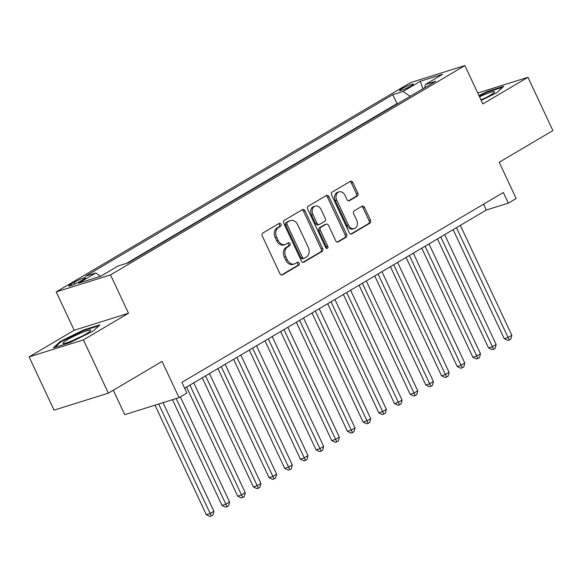 <?xml version="1.0" encoding="UTF-8"?>
<svg xmlns="http://www.w3.org/2000/svg" width="582" height="582" viewBox="0 0 582 582"><rect width="100%" height="100%" fill="white"/><g stroke="black" fill="none" stroke-linecap="round" stroke-linejoin="round"><path stroke-width="0.87" d="M280.961 224.201A1.63 1.237 72.6 0 0 279.396 223.284A1.63 1.237 72.6 0 0 279.2 223.372L262.846 233.033A2.328 1.768 72.6 0 0 262.286 236.03L279.927 273.678A2.328 1.768 72.6 0 0 282.161 274.988A2.328 1.768 72.6 0 0 282.445 274.864L298.799 265.203A1.63 1.237 72.6 0 0 299.184 263.1A1.63 1.237 72.6 0 0 297.62 262.184A1.63 1.237 72.6 0 0 297.424 262.278L295.307 263.522A7.442 5.66 72.6 0 1 294.397 263.93A7.442 5.66 72.6 0 1 287.246 259.739L285.777 256.604A7.442 5.66 72.6 0 1 287.566 247.001L289.683 245.75A1.63 1.237 72.6 0 0 290.076 243.654A1.63 1.237 72.6 0 0 288.512 242.738A1.63 1.237 72.6 0 0 288.316 242.825L286.199 244.076A7.442 5.66 72.6 0 1 285.282 244.476A7.442 5.66 72.6 0 1 278.138 240.286L276.668 237.15A7.442 5.66 72.6 0 1 278.458 227.547L280.575 226.296A1.63 1.237 72.6 0 0 280.961 224.201M285.282 244.476L283.812 244.942A7.442 5.66 72.6 0 1 276.668 240.752L275.199 237.609A7.442 5.66 72.6 0 1 276.988 228.006L279.105 226.762A1.63 1.237 72.6 0 0 279.498 224.659A1.63 1.237 72.6 0 0 278.552 223.75M281.477 275.024L297.329 265.661A1.63 1.237 72.6 0 0 297.722 263.566A1.63 1.237 72.6 0 0 296.776 262.657M294.397 263.93L292.928 264.388A7.442 5.66 72.6 0 1 285.777 260.198L284.307 257.062A7.442 5.66 72.6 0 1 286.097 247.459L288.214 246.208A1.63 1.237 72.6 0 0 288.607 244.113A1.63 1.237 72.6 0 0 287.668 243.203M401.711 88.835A7.581 0.866 -25.1 0 0 399.543 90.581A7.581 0.866 -25.1 0 0 403.843 89.432A7.581 0.866 -25.1 0 0 411.103 85.896A7.581 0.866 -25.1 0 0 413.271 84.15A7.581 0.866 -25.1 0 0 408.971 85.299A7.581 0.866 -25.1 0 0 401.711 88.835M357.253 196.09A2.328 1.768 72.6 0 0 357.814 193.093L352.867 182.53A2.328 1.768 72.6 0 0 350.633 181.22A2.328 1.768 72.6 0 0 350.342 181.344L332.184 192.075A2.328 1.768 72.6 0 0 331.624 195.072L349.258 232.727A2.328 1.768 72.6 0 0 351.492 234.037A2.328 1.768 72.6 0 0 351.783 233.906L369.941 223.175A2.328 1.768 72.6 0 0 370.501 220.178L364.521 207.418A2.328 1.768 72.6 0 0 362.288 206.108A2.328 1.768 72.6 0 0 362.004 206.239L354.234 210.83A2.328 1.768 72.6 0 0 353.674 213.827L356.635 220.156A6.22 4.729 72.6 0 1 354.38 228.522A6.22 4.729 72.6 0 1 348.4 225.016L336.789 200.23A6.22 4.729 72.6 0 1 339.051 191.864A6.22 4.729 72.6 0 1 345.024 195.37L346.959 199.502A2.328 1.768 72.6 0 0 349.193 200.812A2.328 1.768 72.6 0 0 349.484 200.681L357.253 196.09L355.784 196.549A2.328 1.768 72.6 0 0 356.344 193.551L351.397 182.988A2.328 1.768 72.6 0 0 349.847 181.642M83.415 339.881L128.498 313.254L74.183 330.256L29.1 356.89L83.415 339.881L108.368 393.156L162.072 361.429L179.045 397.652L186.88 393.025L181.89 382.367L503.335 192.497L508.326 203.147L516.169 198.52L499.196 162.291L552.9 130.572L527.947 77.297L477.757 93.011M128.498 313.254L110.529 274.893L464.894 65.57L482.864 103.923L527.947 77.297M304.997 210.8A2.328 1.768 72.6 0 0 302.764 209.491A2.328 1.768 72.6 0 0 302.48 209.622L284.314 220.345A2.328 1.768 72.6 0 0 283.761 223.35L301.396 260.998A2.328 1.768 72.6 0 0 303.629 262.307A2.328 1.768 72.6 0 0 303.913 262.184L322.072 251.453A2.328 1.768 72.6 0 0 322.632 248.449L304.997 210.8L303.528 211.259A2.328 1.768 72.6 0 0 301.978 209.913M308.249 206.21L326.415 195.479A2.328 1.768 72.6 0 1 326.698 195.356A2.328 1.768 72.6 0 1 328.932 196.665L346.566 234.313A2.328 1.768 72.6 0 1 346.006 237.318L338.237 241.908A2.328 1.768 72.6 0 1 337.953 242.032A2.328 1.768 72.6 0 1 335.719 240.722L328.561 225.452A2.328 1.768 72.6 0 0 326.327 224.143A2.328 1.768 72.6 0 0 326.044 224.274L320.886 227.322A2.328 1.768 72.6 0 0 320.333 230.319L327.775 246.215A1.63 1.237 72.6 0 1 327.186 248.405A1.63 1.237 72.6 0 1 325.622 247.488L307.689 209.214A2.328 1.768 72.6 0 1 308.249 206.21M108.368 393.156L54.053 410.157L29.1 356.89M79.952 281.462L83.401 279.425A7.34 0.837 -25.1 0 0 85.496 277.738A7.34 0.837 -25.1 0 0 81.335 278.851A7.34 0.837 -25.1 0 0 74.3 282.277L70.851 284.314A7.34 0.837 -25.1 0 0 68.749 286.002A7.34 0.837 -25.1 0 0 72.917 284.889A7.34 0.837 -25.1 0 0 79.952 281.462M110.529 274.893L56.214 291.902L410.586 82.579L464.894 65.57M398.677 103.094L396.982 103.625L392.785 94.677L85.459 276.217L95.732 272.994L100.562 276.275M392.785 94.677L403.064 91.461L420.313 81.269L442.626 74.285L425.377 84.47L435.649 81.254L128.324 262.795L118.044 266.01L100.795 276.203L78.483 283.187L95.732 272.994M396.982 103.625L126.621 263.326M113.294 390.246L124.73 414.66L179.045 397.652M74.183 330.256L56.214 291.902M184.64 388.238L486.305 210.044L508.326 203.147M483.555 204.173L486.305 210.044M425.377 84.47L424.795 87.664M410.194 96.292L403.064 91.461M420.313 81.269L422.91 88.784M92.996 331.223L99.951 324.843L83.597 329.965L60.281 341.467L53.333 347.84L69.687 342.718L92.996 331.223M481.212 100.388L496.759 92.72L503.714 86.34L487.36 91.461L478.964 95.601M60.586 342.107L60.281 341.467M83.844 330.503L83.597 329.965M487.607 92.007L487.36 91.461M302.946 262.344L320.609 251.911A2.328 1.768 72.6 0 0 321.169 248.914L303.528 211.259M287.384 222.273A1.63 1.237 72.6 0 0 286.991 224.376L302.473 257.426A1.63 1.237 72.6 0 0 304.037 258.343A1.63 1.237 72.6 0 0 304.233 258.255L306.467 256.931A7.442 5.66 72.6 0 0 308.256 247.328L297.671 224.739A7.442 5.66 72.6 0 0 290.527 220.549A7.442 5.66 72.6 0 0 289.61 220.956L285.915 222.739A1.63 1.237 72.6 0 0 285.522 224.834L286.991 224.376M302.764 258.714A1.63 1.237 72.6 0 1 302.567 258.801A1.63 1.237 72.6 0 1 301.003 257.884L285.522 224.834M290.527 220.549L289.058 221.015A7.442 5.66 72.6 0 0 288.148 221.415L289.61 220.956M285.915 222.739L288.148 221.415M337.269 242.068L344.537 237.776A2.328 1.768 72.6 0 0 345.097 234.772L327.462 197.123A2.328 1.768 72.6 0 0 325.913 195.778M326.327 224.143L324.865 224.608A2.328 1.768 72.6 0 0 324.574 224.732L319.423 227.78A2.328 1.768 72.6 0 0 318.863 230.778L326.306 246.673L327.775 246.215M326.349 248.296A1.63 1.237 72.6 0 0 326.306 246.673M321.14 209.615A6.22 4.729 72.6 0 0 315.168 206.108A6.22 4.729 72.6 0 0 312.905 214.474L317.001 223.204A2.328 1.768 72.6 0 0 319.234 224.514A2.328 1.768 72.6 0 0 319.518 224.39L324.676 221.342A2.328 1.768 72.6 0 0 325.236 218.345L321.14 209.615M315.168 206.108L313.698 206.566A6.22 4.729 72.6 0 0 311.443 214.933L312.905 214.474M319.234 224.514L317.765 224.979A2.328 1.768 72.6 0 1 315.531 223.67L311.443 214.933M348.516 200.848L355.784 196.549M339.051 191.864L337.582 192.329A6.22 4.729 72.6 0 0 335.327 200.695L336.789 200.23M354.38 228.522L352.91 228.981A6.22 4.729 72.6 0 1 346.937 225.481L335.327 200.695M350.815 234.073L368.471 223.641A2.328 1.768 72.6 0 0 369.032 220.636L363.059 207.876A2.328 1.768 72.6 0 0 361.502 206.53M155.008 405.181L206.312 514.699L209.986 513.55L213.907 511.236L163.047 402.664M158.682 404.032L211.361 515.972L209.891 516.43L206.312 514.699M213.907 511.236L212.925 515.048L211.361 515.972M67.301 339.757A15.394 1.753 -25.1 0 0 63.322 343.482A15.394 1.753 -25.1 0 0 86.383 333.784A15.394 1.753 -25.1 0 0 90.654 330.685A15.394 1.753 -25.1 0 0 83.321 332.067A15.394 1.753 -25.1 0 0 67.301 339.757M54.846 347.367L60.994 341.729L83.575 330.591L98.925 325.782M81.393 336.498A10.541 1.2 -25.1 0 0 73.725 340.092M481.03 100.002A15.394 1.753 -25.1 0 0 494.416 92.182A15.394 1.753 -25.1 0 0 494.198 91.556A15.394 1.753 -25.1 0 0 479.539 96.83M479.204 96.103L487.338 92.087L502.688 87.285M485.155 97.994A10.541 1.2 -25.1 0 0 480.958 99.849M172.468 399.71L221.997 505.438L225.663 504.288L229.584 501.975L180.355 396.88M176.142 398.561L227.038 506.711L225.569 507.169L221.997 505.438M229.584 501.975L228.602 505.78L227.038 506.711M186.575 387.095L237.674 496.177L241.348 495.027L245.262 492.714L193.791 382.832M189.87 385.146L242.716 497.45L241.246 497.908L237.674 496.177M245.262 492.714L244.287 496.519L242.716 497.45M202.26 377.827L253.352 486.916L257.026 485.766L260.947 483.446L209.476 373.571M205.555 375.885L258.401 488.182L256.931 488.647L253.352 486.916M260.947 483.446L259.965 487.258L258.401 488.182M217.937 368.566L269.037 477.655L272.703 476.505L276.625 474.185L225.154 364.303M221.233 366.624L274.078 478.921L272.609 479.379L269.037 477.655M276.625 474.185L275.642 477.997L274.078 478.921M233.615 359.305L284.714 468.386L288.388 467.237L292.302 464.923L240.832 355.042M236.91 357.363L289.756 469.659L288.286 470.118L284.714 468.386M292.302 464.923L291.327 468.736L289.756 469.659M249.3 350.044L300.392 459.125L304.066 457.976L307.987 455.662L256.517 345.781M252.595 348.094L305.441 460.398L303.971 460.857L300.392 459.125M307.987 455.662L307.005 459.474L305.441 460.398M264.977 340.783L316.077 449.864L319.744 448.715L323.665 446.401L272.194 336.52M268.273 338.833L321.118 451.137L319.649 451.596L316.077 449.864M323.665 446.401L322.683 450.213L321.118 451.137M280.655 331.522L331.755 440.603L335.428 439.454L339.342 437.14L287.872 327.259M283.951 329.572L336.796 441.876L335.327 442.335L331.755 440.603M339.342 437.14L338.368 440.945L336.796 441.876M296.34 322.261L347.432 431.342L351.106 430.193L355.027 427.879L303.557 317.998M299.635 320.311L352.481 432.615L351.011 433.073L347.432 431.342M355.027 427.879L354.045 431.684L352.481 432.615M312.017 312.992L363.117 422.081L366.784 420.932L370.705 418.611L319.234 308.729M315.313 311.05L368.159 423.347L366.689 423.812L363.117 422.081M370.705 418.611L369.723 422.423L368.159 423.347M327.695 303.731L378.795 412.813L382.469 411.67L386.383 409.35L334.912 299.468M330.991 301.789L383.836 414.086L382.374 414.544L378.795 412.813M386.383 409.35L385.408 413.162L383.836 414.086M343.38 294.47L394.472 403.552L398.146 402.402L402.067 400.089L350.597 290.207M346.676 292.52L399.521 404.825L398.052 405.283L394.472 403.552M402.067 400.089L401.085 403.901L399.521 404.825M359.058 285.209L410.157 394.29L413.824 393.141L417.745 390.828L366.274 280.946M362.353 283.259L415.199 395.564L413.729 396.022L410.157 394.29M417.745 390.828L416.763 394.64L415.199 395.564M374.735 275.948L425.835 385.029L429.509 383.88L433.423 381.566L381.952 271.685M378.031 273.998L430.876 386.303L429.414 386.761L425.835 385.029M433.423 381.566L432.448 385.371L430.876 386.303M390.42 266.687L441.52 375.768L445.186 374.619L449.108 372.305L397.637 262.424M393.716 264.737L446.561 377.041L445.092 377.5L441.52 375.768M449.108 372.305L448.125 376.11L446.561 377.041M406.098 257.419L457.197 366.507L460.864 365.358L464.785 363.037L413.315 253.163M409.393 255.476L462.239 367.773L460.769 368.239L457.197 366.507M464.785 363.037L463.81 366.849L462.239 367.773M421.775 248.158L472.875 357.246L476.549 356.097L480.463 353.776L428.992 243.894M425.071 246.215L477.917 358.512L476.454 358.97L472.875 357.246M480.463 353.776L479.488 357.588L477.917 358.512M437.46 238.896L488.56 347.978L492.227 346.828L496.148 344.515L444.677 234.633M440.756 236.954L493.601 349.251L492.132 349.709L488.56 347.978M496.148 344.515L495.166 348.327L493.601 349.251M453.138 229.635L504.238 338.717L507.904 337.567L511.825 335.254L460.355 225.372M456.433 227.686L509.279 339.99L507.81 340.448L504.238 338.717M511.825 335.254L510.851 339.066L509.279 339.99M71.39 285.478L70.851 284.314M75.085 283.958L74.3 282.277M276.988 228.006L278.458 227.547M275.199 237.609L276.668 237.15M276.668 240.752L278.138 240.286M288.214 246.208L289.683 245.75M286.097 247.459L287.566 247.001M284.307 257.062L285.777 256.604M285.777 260.198L287.246 259.739M297.329 265.661L298.799 265.203M281.848 275.046L282.445 274.864M279.105 226.762L280.575 226.296M321.169 248.914L322.632 248.449M320.609 251.911L322.072 251.453M303.324 262.366L303.913 262.184M301.003 257.884L302.473 257.426M327.462 197.123L328.932 196.665M345.097 234.772L346.566 234.313M344.537 237.776L346.006 237.318M337.647 242.09L338.237 241.908M324.574 224.732L326.044 224.274M319.423 227.78L320.886 227.322M318.863 230.778L320.333 230.319M315.531 223.67L317.001 223.204M348.887 200.87L349.484 200.681M346.937 225.481L348.4 225.016M363.059 207.876L364.521 207.418M369.032 220.636L370.501 220.178M368.471 223.641L369.941 223.175M351.186 234.095L351.783 233.906M351.397 182.988L352.867 182.53M356.344 193.551L357.814 193.093M302.567 258.801L304.037 258.343"/></g></svg>
